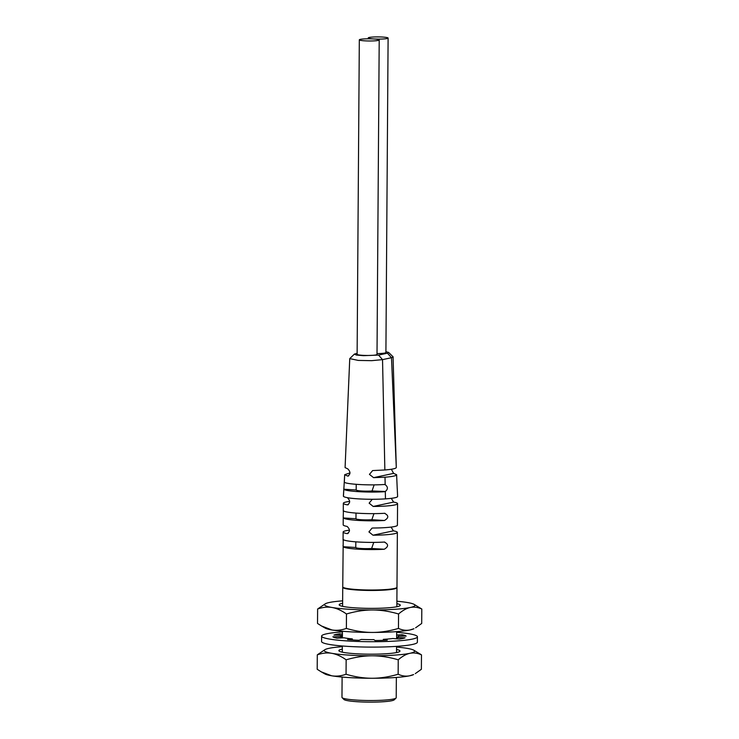 <?xml version="1.0" encoding="UTF-8"?>
<svg xmlns="http://www.w3.org/2000/svg" width="739" height="739" viewBox="0 0 739 739"><rect width="100%" height="100%" fill="white"/><g stroke="black" fill="none" stroke-linecap="round" stroke-linejoin="round"><path stroke-width="1.11" d="M409.729 675.779A45.199 4.961 0.4 0 0 413.618 674.55L409.729 675.779C406.007 676.554 402.136 676.046 398.136 674.245C388.991 676.915 380.299 678.254 372.068 678.263A45.199 4.961 0.4 0 0 409.729 675.779M321.225 671.825L324.892 673.931A45.199 4.961 0.4 0 0 331.599 675.769A45.199 4.961 0.4 0 0 349.131 677.589A45.199 4.961 0.4 0 0 372.068 678.263C363.727 678.236 355.053 676.906 346.046 674.245C340.984 676.046 336.162 676.554 331.599 675.769L321.225 671.834L317.197 669.275L317.299 654.837C322.38 653.036 327.192 652.528 331.756 653.313A45.199 4.961 0.4 0 0 372.225 655.798A45.199 4.961 0.4 0 0 409.886 653.313C413.618 652.537 417.48 653.045 421.479 654.846L413.785 650.191A45.199 4.961 0.4 0 0 407.087 648.343A45.199 4.961 0.4 0 0 396.566 647.05M421.479 654.846L421.378 669.285L415.272 673.635M342.323 646.671A45.199 4.961 0.4 0 0 328.947 648.343A45.199 4.961 0.4 0 0 325.058 649.572A45.199 4.961 0.4 0 0 331.756 653.313C336.384 654.126 341.178 656.297 346.148 659.807C355.302 657.137 363.985 655.798 372.225 655.798C380.576 655.816 389.25 657.156 398.238 659.807L398.136 674.245M398.238 659.807C402.33 656.269 406.21 654.107 409.886 653.313A45.199 4.961 0.4 0 0 413.785 650.191M396.547 649.47A30.558 3.353 -179.6 0 1 399.781 651.41A30.558 3.353 -179.6 0 1 396.778 652.509A30.558 3.353 -179.6 0 1 364.078 654.089A30.558 3.353 -179.6 0 1 339.053 650.985A30.558 3.353 -179.6 0 1 342.065 649.147A30.558 3.353 -179.6 0 1 342.314 649.091M346.148 659.807L346.046 674.245M325.058 649.572L317.299 654.837M396.649 635.013L402.071 634.727A37.061 4.064 -179.6 0 1 406.173 636.094L398.127 636.177A28.932 3.178 -179.6 0 1 398.441 636.658A28.932 3.178 -179.6 0 1 397.259 637.545L405.064 637.849A37.061 4.064 -179.6 0 1 399.337 639.069L392.788 638.496A28.932 3.178 -179.6 0 1 383.347 639.337L387.236 640.15A37.061 4.064 -179.6 0 1 375.033 640.51L373.823 639.623A28.932 3.178 -179.6 0 1 361.334 639.438L359.025 640.279A37.061 4.064 -179.6 0 1 353.011 639.983A37.061 4.064 -179.6 0 1 347.506 639.568L352.337 638.884A28.932 3.178 -179.6 0 1 344.115 637.794L336.966 638.173A37.061 4.064 -179.6 0 1 332.873 636.806L340.91 636.722A28.932 3.178 -179.6 0 1 340.596 636.251A28.932 3.178 -179.6 0 1 341.778 635.364L333.973 635.05A37.061 4.064 -179.6 0 1 339.709 633.831L342.416 634.071M342.434 631.928A47.915 5.256 0.4 0 0 321.613 636.113L321.576 641.507A47.915 5.256 0.4 0 0 348.143 646.403A47.915 5.256 0.4 0 0 417.387 642.173L417.424 636.787A47.915 5.256 0.4 0 0 396.667 632.307M321.613 636.113A47.915 5.256 0.4 0 0 348.18 641.009A47.915 5.256 0.4 0 0 417.424 636.787M402.062 636.14L402.071 634.727M398.118 637.129L398.127 636.177M397.259 637.545L397.249 638.893M383.347 639.337L383.338 640.316M339.709 633.831L339.691 635.281M341.778 635.364L341.76 637.914M340.91 637.96L340.91 636.722M352.327 639.937L352.337 638.884M410.053 629.951A45.199 4.961 0.4 0 0 413.942 628.723L410.053 629.951C406.321 630.727 402.459 630.219 398.46 628.427C389.305 631.097 380.622 632.436 372.382 632.436A45.199 4.961 0.4 0 0 410.053 629.951M321.548 626.007L325.215 628.104A45.199 4.961 0.4 0 0 331.913 629.951A45.199 4.961 0.4 0 0 349.455 631.771A45.199 4.961 0.4 0 0 372.382 632.436C364.05 632.418 355.376 631.078 346.369 628.418C341.298 630.219 336.485 630.727 331.913 629.951L321.548 626.007L317.521 623.448L317.622 609.01C322.694 607.218 327.516 606.701 332.07 607.486A45.199 4.961 0.4 0 0 372.539 609.971A45.199 4.961 0.4 0 0 410.21 607.495C413.932 606.719 417.803 607.227 421.803 609.019L414.108 604.363A45.199 4.961 0.4 0 0 407.401 602.525A45.199 4.961 0.4 0 0 396.889 601.223M421.803 609.019L421.701 623.457L415.595 627.808M342.647 600.844A45.199 4.961 0.4 0 0 329.271 602.516A45.199 4.961 0.4 0 0 325.382 603.745A45.199 4.961 0.4 0 0 332.07 607.486C336.698 608.308 341.501 610.469 346.471 613.98C355.616 611.31 364.309 609.98 372.539 609.971C380.899 609.998 389.573 611.338 398.561 613.989L398.46 628.427M398.561 613.989C402.653 610.451 406.533 608.28 410.21 607.495A45.199 4.961 0.4 0 0 414.108 604.363M396.871 603.652A30.558 3.353 -179.6 0 1 400.104 605.583A30.558 3.353 -179.6 0 1 397.092 606.682A30.558 3.353 -179.6 0 1 364.392 608.271A30.558 3.353 -179.6 0 1 339.367 605.158A30.558 3.353 -179.6 0 1 342.379 603.32A30.558 3.353 -179.6 0 1 342.628 603.273M346.471 613.98L346.369 628.418M325.382 603.745L317.622 609.01M379.209 39.971L377.01 354.443A9.94 1.09 -179.6 0 1 375.966 354.923A9.94 1.09 -179.6 0 1 364.789 355.422A9.94 1.09 -179.6 0 1 357.122 354.304L359.32 39.832A9.94 1.09 -179.6 0 1 360.355 39.352A9.94 1.09 -179.6 0 1 371.541 38.853A9.94 1.09 -179.6 0 1 379.209 39.971A9.94 1.09 -179.6 0 1 378.165 40.442A9.94 1.09 -179.6 0 1 366.987 40.941A9.94 1.09 -179.6 0 1 359.32 39.832M357.131 353.316L354.387 354.101L356.401 355.053L363.403 355.671L378.562 355.08L387.439 353.187L388.612 352.429L385.915 351.69M388.104 38.068A9.94 1.09 -179.6 0 1 387.06 38.548A9.94 1.09 -179.6 0 1 375.883 39.047A9.94 1.09 -179.6 0 1 368.216 37.929A9.94 1.09 -179.6 0 1 369.26 37.449A9.94 1.09 -179.6 0 1 380.437 36.95A9.94 1.09 -179.6 0 1 388.104 38.068L385.906 352.54A9.94 1.09 -179.6 0 1 384.862 353.02A9.94 1.09 -179.6 0 1 377.019 353.565M387.439 353.187L391.485 357.713L382.534 359.634L378.562 355.08M393.056 356.789L396.298 467.528C395.956 468.563 392.141 469.376 384.853 469.976L382.534 359.634L371.634 360.669L358.258 360.42L349.75 358.609L354.387 354.101M393.176 356.992L391.485 357.713L396.298 467.528M349.75 358.609L345.085 467.611L347.783 468.868C350.692 471.907 350.656 474.309 347.672 476.073L344.679 474.724L344.328 482.068C344.854 484.137 368.585 485.606 383.984 484.507L385.158 484.645L385.01 477.2C392.566 476.6 396.437 475.777 396.621 474.724L396.769 478.272M383.984 484.507L385.158 484.645C388.077 486.89 388.123 489.172 385.305 491.49L372.04 490.964L374.146 484.858M396.621 474.724L393.628 473.376L373.574 477.662L385.01 477.2M373.574 477.662L369.445 474.383L372.632 470.577L384.853 469.976M348.189 476.064L348.706 475.851M372.04 490.964A9.94 1.09 -179.6 0 1 361.694 490.992A9.94 1.09 -179.6 0 1 356.18 489.985L343.931 489.236L343.875 488.146L343.376 496.081A27.121 2.974 0.4 0 0 343.432 496.285A27.121 2.974 0.4 0 0 347.33 497.67A27.121 2.974 0.4 0 0 373.232 499.268A27.121 2.974 -179.6 0 0 385.462 498.871A27.121 2.974 -179.6 0 0 397.619 496.46L397.249 488.618M343.432 496.285L344.679 474.697L350 472.905M343.931 489.236C344.753 491.324 368.659 492.793 384.289 491.712M356.216 484.331L356.18 489.985M397.24 488.941L396.64 475.306M391.347 469.256L393.628 473.376M347.33 497.67C350.397 500.672 350.388 503.065 347.284 504.857A27.121 2.974 -179.6 0 1 343.33 503.287A27.121 2.974 -179.6 0 1 346.166 501.984A27.121 2.974 -179.6 0 1 349.686 501.411M347.829 504.857L348.355 504.635M372.983 535.202A27.121 2.974 0.4 0 0 394.524 533.715A27.121 2.974 0.4 0 0 397.37 532.413A27.121 2.974 0.4 0 0 393.416 530.842L372.983 535.202L368.927 531.904L372.013 528.126L373.029 528.015A27.121 2.974 -179.6 0 0 394.58 526.528A27.121 2.974 -179.6 0 0 397.416 525.226L397.508 511.656M373.186 506.455A27.121 2.974 0.4 0 0 394.728 504.968A27.121 2.974 0.4 0 0 397.564 503.665A27.121 2.974 0.4 0 0 393.61 502.086L373.186 506.455L369.13 503.157L372.216 499.37L373.232 499.268M343.367 517.965A27.121 2.974 0.4 0 0 384.446 520.487L371.837 519.711A9.94 1.09 -179.6 0 1 361.491 519.739A9.94 1.09 -179.6 0 1 355.976 518.741L343.367 517.965L343.238 516.746L343.182 524.847A27.121 2.974 0.4 0 0 347.127 526.427C350.203 529.42 350.184 531.812 347.081 533.613A27.121 2.974 -179.6 0 1 343.127 532.034A27.121 2.974 -179.6 0 1 345.963 530.731A27.121 2.974 -179.6 0 1 349.482 530.168M347.626 533.604L348.161 533.382M397.305 540.403L396.982 587.219A27.121 2.974 -179.6 0 1 394.146 588.53A27.121 2.974 -179.6 0 1 363.653 589.888A27.121 2.974 -179.6 0 1 342.748 586.849L343.219 539.525A27.121 2.974 -179.6 0 0 384.298 542.056L384.733 542.056M371.634 548.467A9.94 1.09 -179.6 0 1 361.288 548.495A9.94 1.09 -179.6 0 1 355.773 547.488L343.164 546.712A27.121 2.974 0.4 0 0 384.243 549.243L371.634 548.467L373.768 542.389M343.164 546.712L343.035 545.502M384.298 542.056C388.686 544.237 388.668 546.629 384.243 549.243M343.238 516.746L343.413 510.778A27.121 2.974 -179.6 0 0 384.492 513.3L384.936 513.3M384.492 513.3C388.88 515.48 388.871 517.882 384.446 520.487M391.254 498.345L393.61 502.086M391.06 527.092L393.416 530.842M343.931 587.727A26.216 2.873 0.4 0 0 365.75 590.295A26.216 2.873 0.4 0 0 393.333 588.928A26.216 2.873 0.4 0 0 395.79 588.087M396.908 587.45A27.121 2.974 -179.6 0 1 396.982 587.671A27.121 2.974 -179.6 0 1 394.146 588.974A27.121 2.974 -179.6 0 1 363.643 590.341A27.121 2.974 -179.6 0 1 342.739 587.293A27.121 2.974 -179.6 0 1 342.822 587.071M396.353 677.451L396.215 697.736A27.121 2.974 -179.6 0 1 396.039 698.069A27.121 2.974 -179.6 0 1 393.37 699.039A27.121 2.974 -179.6 0 1 364.345 700.443A27.121 2.974 -179.6 0 1 342.139 697.69A27.121 2.974 -179.6 0 1 341.972 697.357L342.111 677.072M396.039 698.069L394.229 699.824A25.311 2.78 -179.6 0 1 391.744 700.738A25.311 2.78 -179.6 0 1 364.65 702.05A25.311 2.78 -179.6 0 1 343.921 699.473L342.139 697.69M355.81 541.835L355.773 547.488M371.837 519.711L373.962 513.633M355.976 518.723L356.013 513.088M385.305 491.49L385.462 498.871M388.612 352.429L393.083 356.817M396.621 474.687L396.714 476.886M343.072 540.135L343.127 532.034M343.275 511.379L343.33 503.287M397.305 540.514L397.37 532.413M397.508 511.767L397.564 503.665M396.982 587.671L396.843 606.737M396.677 631.623L396.621 638.838M396.566 646.366L396.529 652.565M342.739 587.293L342.61 606.359M342.434 631.245L342.388 637.886M342.333 645.988L342.286 652.186M368.216 37.929L368.207 38.807"/></g></svg>
